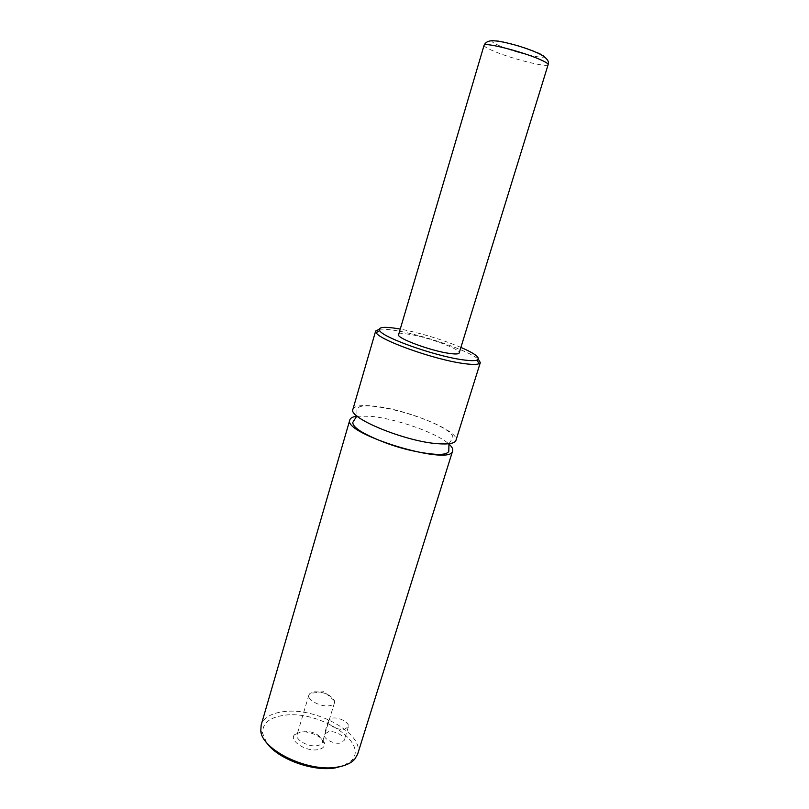 <?xml version="1.0" encoding="UTF-8"?>
<svg xmlns="http://www.w3.org/2000/svg" width="809" height="809" viewBox="0 0 809 809"><rect width="100%" height="100%" fill="white"/><g stroke="black" fill="none" stroke-linecap="round" stroke-linejoin="round"><path stroke-width="0.61" stroke-dasharray="4.04 3.03" d="M352.936 409.233C354.403 405.845 361.299 404.793 373.637 406.057C405.997 409.051 460.048 431.136 455.952 440.339M356.82 416.19L370.623 416.301C396.046 418.607 436.951 432.977 448.874 443.989M339.992 743.107C333.257 744.31 322.609 738.293 324.278 734.289L328.525 731.68C335.25 730.557 345.767 736.473 344.128 740.518L339.992 743.107M332.681 718.068C339.406 717.007 349.973 722.882 348.366 726.836L344.24 729.344C337.505 730.476 326.816 724.51 328.454 720.597L332.681 718.068M317.704 749.7C305.913 751.854 288.57 740.457 294.547 734.683L300.554 732.034C309.837 730.567 324.096 737.484 324.49 743.724C324.702 746.889 322.437 748.881 317.704 749.7M302.738 731.124C313.032 731.174 319.636 734.4 322.548 740.791L322.437 742.257C321.81 744.078 319.98 745.22 316.936 745.696C308.29 747.223 294.972 739.729 297.075 734.602L297.783 733.318L302.738 731.124M314.539 691.786C324.328 691.938 330.982 694.941 334.481 700.796L334.501 702.677C333.915 704.376 332.105 705.418 329.051 705.812C320.415 707.076 306.914 699.745 308.927 694.951L309.978 693.394L314.539 691.786M379.199 329.303C382.809 328.889 388.36 329.314 395.874 330.568C423.188 334.946 469.008 350.752 478.321 359.226M460.897 347.385C441.299 339.264 421.084 333.156 400.263 329.071M357.618 754.2C365.102 734.097 316.248 706.904 283.615 711.647C271.248 713.184 263.764 717.664 261.155 725.076M266.495 742.44L262.713 733.53C262.146 723.428 269.336 717.34 284.283 715.277C318.786 709.968 369.187 742.338 351.642 760.379L343.562 765.708M398.604 334.663C399.231 333.379 403.013 333.298 409.971 334.43C428.669 337.323 461.181 349.468 459.188 352.946M499.922 45.992C489.576 41.401 489.202 39.702 498.809 40.915C511.227 43.251 523.807 46.962 536.539 52.059C560.961 62.354 522.472 55.7 499.922 45.992M484.065 45.314C483.984 46.477 487.362 48.479 494.218 51.331C512.562 59.067 548.077 67.926 548.128 64.659M448.955 443.736L452.919 437.72C453.111 434.16 447.246 429.579 435.333 423.946C429.306 421.145 421.277 417.687 404.813 412.691C393.578 409.556 383.324 407.443 374.041 406.361C364.657 405.198 358.943 405.997 356.911 408.737L356.89 415.947M328.454 720.597L324.278 734.289M348.366 726.836L344.128 740.518M297.783 733.318L294.547 734.683M322.548 740.791L324.49 743.724M308.927 694.951L297.075 734.602M334.501 702.677L322.437 742.257M334.481 700.796L323.873 691.644L309.978 693.394M351.642 760.379L354.767 759.155M262.713 733.53L260.791 730.78"/><path stroke-width="1.21" d="M478.321 359.226L480.324 362.584L455.952 440.339C454.82 443.403 448.762 444.525 437.79 443.706C405.289 441.633 347.496 417.747 352.936 409.233L375.669 330.992L379.199 329.303M448.874 443.989C451.928 446.699 453.192 448.995 452.656 450.876C451.493 466.924 341.944 433.846 349.852 419.841C350.449 417.98 352.775 416.766 356.82 416.19M480.324 362.584L478.989 363.747C476.43 364.738 470.99 364.616 462.677 363.393C433.594 359.408 379.451 340.033 376.134 332.691L375.669 330.992M400.263 329.071L398.291 328.727C384.002 326.401 377.803 327.048 379.704 330.659C383.001 337.555 434.14 355.798 461.666 359.651C469.533 360.834 474.701 360.976 477.148 360.076C480.819 357.983 475.399 353.745 460.897 347.385M349.852 419.841L261.155 725.076L260.791 730.78C261.661 750.074 308.603 772.696 337.596 767.063C345.483 765.749 351.207 763.109 354.767 759.155L357.618 754.2L452.656 450.876M343.562 765.708L335.351 767.883C312.921 772.039 276.84 758.609 266.495 742.44M548.128 64.659L459.188 352.946C458.673 354.17 455.164 354.291 448.671 353.311C429.953 350.631 396.107 337.929 398.604 334.663L484.065 45.314C485.683 41.724 489.384 40.258 495.159 40.895C499.709 41.229 506.363 42.604 515.131 45.011C523.959 47.559 531.746 50.34 538.481 53.364C546.308 57.237 549.523 60.999 548.128 64.659C548.31 63.598 545.226 61.717 538.865 59.006C520.581 51.088 483.438 41.886 484.065 45.314M356.89 415.947L352.775 422.44C352.805 424.776 354.888 427.344 359.044 430.166C365.466 434.706 381.899 442.22 398.24 447.094C415.695 452.393 434.898 454.971 441.441 454.304C445.294 454.071 447.741 453.111 448.783 451.422L448.955 443.736M379.704 330.659L376.134 332.691M477.148 360.076L478.989 363.747"/></g></svg>

